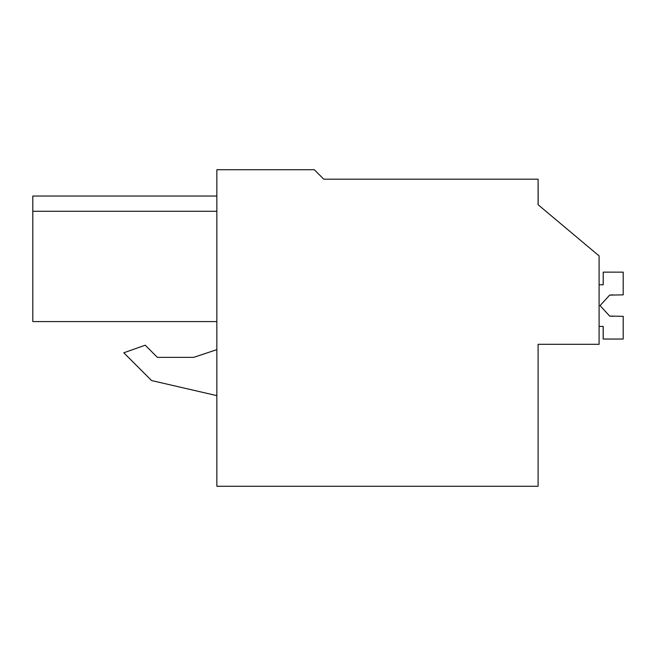 <?xml version="1.0" encoding="UTF-8"?>
<svg xmlns="http://www.w3.org/2000/svg" width="656" height="656" viewBox="0 0 656 656"><rect width="100%" height="100%" fill="white"/><g stroke="black" fill="none" stroke-linecap="round" stroke-linejoin="round"><path stroke-width="0.98" d="M216.849 169.715L216.849 486.285L538.1 486.285L538.1 344.302L599.1 344.302L599.1 255.914L538.1 204.721L538.1 179.178L323.761 179.178L314.29 169.715L216.849 169.715M331.009 179.178L323.761 179.178M216.849 349.648L193.717 357.356L157.383 357.356L145.222 345.195L123.804 352.78L151.585 380.562L216.849 395.634M538.141 183.393L538.166 204.779L538.1 183.393M193.717 357.356L157.383 357.356M216.849 211.281L32.8 211.281L32.8 196.029L216.849 196.029M32.8 211.281L32.8 321.579L216.849 321.579M603.167 326.426L603.167 339.045L623.2 339.045L623.2 316.34L609.662 316.077L600.076 305.598L609.662 295.118L612.679 294.856L609.662 295.118L600.076 305.598L609.662 316.077L612.679 316.34L609.662 316.077L600.076 305.598L609.662 295.118L612.679 294.856L609.662 295.118L600.076 305.598L609.662 316.077L612.679 316.34L609.662 316.077L600.076 305.598L609.662 295.118L612.679 294.856L609.662 295.118L600.076 305.598L609.662 316.077L612.679 316.34L609.662 316.077L600.076 305.598L609.662 295.118L612.679 294.856L609.662 295.118L600.076 305.598L609.662 316.077L612.679 316.34L609.662 316.077L600.076 305.598L609.662 295.118L623.2 294.856L623.2 272.15L603.217 272.15L603.217 284.778L599.1 284.778M612.679 316.34L609.662 316.077L600.076 305.598L609.662 295.118L612.679 294.856M599.1 326.426L603.217 326.426L603.217 339.045M603.167 284.778L603.217 272.15"/></g></svg>
